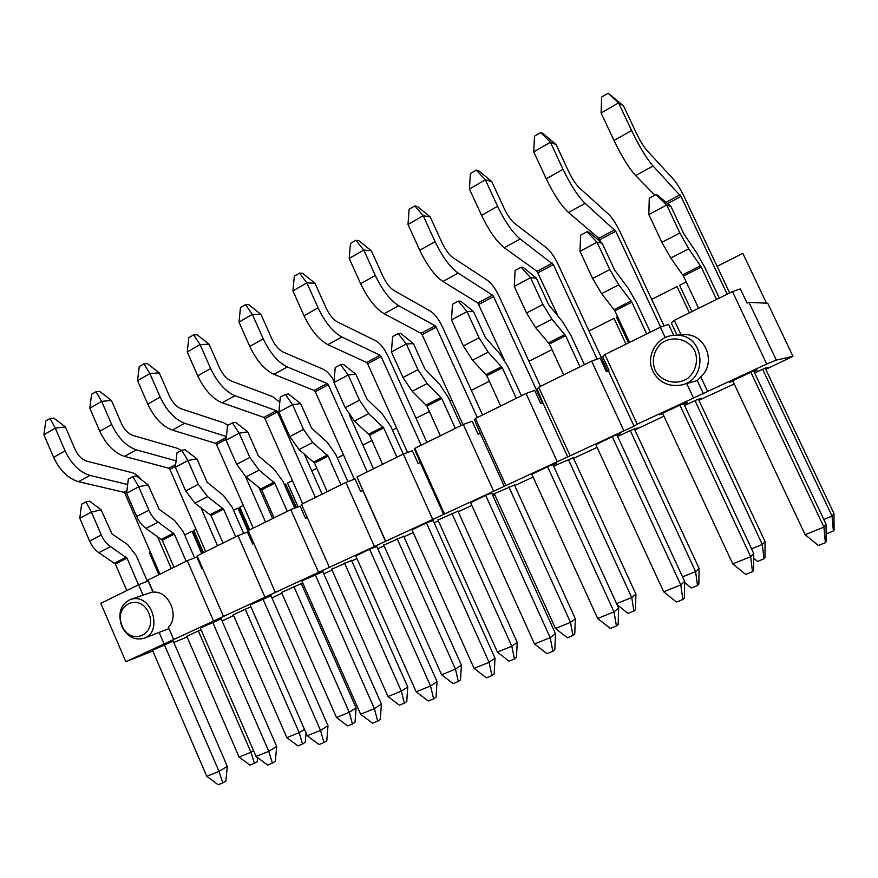 <?xml version="1.0" encoding="UTF-8"?>
<svg xmlns="http://www.w3.org/2000/svg" width="878" height="878" viewBox="0 0 878 878"><rect width="100%" height="100%" fill="white"/><g stroke="black" fill="none" stroke-linecap="round" stroke-linejoin="round"><path stroke-width="1.32" d="M198.285 630.81L250.943 752.237L253.544 750.679M186.74 636.166L239.068 757.055L250.943 752.237L254.433 763.366L249.978 765.155L239.068 757.055M141.358 479.728C138.417 475.942 135.289 473.582 131.963 472.649L86.955 461.202C81.994 459.611 78.021 455.671 75.036 449.382L65.356 426.917L53.843 418.115L50.046 418.543L45.788 421.023L43.9 434.742L53.613 457.35C59.858 470.454 68.144 478.554 78.493 481.671L123.82 492.273L124.928 493.381L159.917 574.201M50.046 418.543L55.303 428.157L43.9 434.742M65.356 426.917L55.303 428.157L65.082 450.875C71.348 464.034 79.624 472.21 89.929 475.393L127.683 484.524M257.649 757.637L257.287 761.599L254.433 763.366M157.327 536.359L171.298 568.582M245.203 609.08L299.178 732.636L304.49 729.377M233.219 614.633L286.854 737.641L299.178 732.636L302.526 744.061L297.905 745.916L286.854 737.641M181.362 450.458L177.104 448.23L133.171 435.51C128.331 433.765 124.38 429.693 121.329 423.284L111.396 400.412L99.719 391.412L96.031 391.731L91.608 394.31L89.808 408.226L99.774 431.252C106.139 444.608 114.392 452.982 124.522 456.384L168.774 468.237L169.882 469.379L205.726 551.593M96.031 391.731L101.661 401.389L89.808 408.226M111.396 400.412L101.661 401.389L111.693 424.513C118.091 437.935 126.322 446.375 136.397 449.865L176.061 460.84M306.038 732.9L305.237 742.338L302.526 744.061M200.853 507.561L217.535 545.754M293.9 586.504L349.268 712.288L356.117 707.964L301.286 583.53M281.454 592.277L336.461 717.491L349.268 712.288L352.462 724.01L347.666 725.941L336.461 717.491M228.115 425.259L223.945 422.889L181.219 408.797C176.489 406.898 172.571 402.684 169.465 396.154L159.269 372.865L147.416 363.646L143.86 363.854L139.262 366.543L137.55 380.657L147.778 404.11C154.276 417.719 162.474 426.39 172.351 430.11L215.428 443.291L216.526 444.466L253.27 528.117M143.86 363.854L149.875 373.545L137.55 380.657M159.269 372.865L149.875 373.545L160.18 397.097C166.71 410.783 174.887 419.519 184.709 423.317L226.425 436.531M356.117 707.964L355.03 722.342L352.462 724.01M272.652 518.558L258.78 487.081M245.511 476.578L265.54 522.07M344.505 563.061L401.323 691.14L407.732 686.969L351.463 560.263M331.566 569.054L388.01 696.539L401.323 691.14L404.352 703.19L399.369 705.188L388.01 696.539M279.797 402.256L272.586 396.571L231.199 381.008C226.601 378.945 222.716 374.588 219.544 367.926L209.074 344.198L197.045 334.759L193.643 334.847L188.847 337.635L187.233 351.968L197.737 375.861C204.376 389.744 212.509 398.722 222.123 402.772L263.872 417.39L264.958 418.608L302.658 503.742M193.643 334.847L200.074 344.56L187.233 351.968M209.074 344.198L200.074 344.56L210.654 368.551C217.327 382.512 225.437 391.566 234.975 395.704L276.372 410.695L277.459 411.925L315.4 497.453M407.732 686.969L406.755 701.566L404.352 703.19M322.105 494.149L304.26 453.97M397.119 538.675L455.462 669.135L461.389 665.14L403.617 536.085M383.664 544.909L441.612 674.765L455.462 669.135L458.316 681.526L453.125 683.611L441.612 674.765M334.09 381.074C330.688 375.049 327.044 371.098 323.148 369.221L283.232 352.078C278.787 349.839 274.935 345.328 271.686 338.524L260.931 314.357L248.726 304.677L245.478 304.633L240.484 307.541L238.981 322.094L249.78 346.426C256.574 360.606 264.618 369.901 273.925 374.313L314.214 390.469L315.29 391.72L354.35 479.234M245.478 304.633L252.359 314.368L238.981 322.094M260.931 314.357L252.359 314.368L263.235 338.82C270.062 353.066 278.085 362.449 287.315 366.949L327.22 383.51L328.284 384.784L367.234 471.87M461.389 665.14L460.533 679.967L458.316 681.526M373.49 468.775L349.674 415.579M451.863 513.312L511.808 646.241L517.219 642.422L457.866 510.941M437.859 519.798L497.398 652.102L511.808 646.241L514.464 658.983L509.064 661.156L497.398 652.102M426.927 442.402L387.955 356.062C384.334 348.456 380.251 343.364 375.729 340.774L337.448 321.941C333.168 319.515 329.371 314.829 326.045 307.882L314.982 283.243L302.592 273.321L299.519 273.135L294.317 276.175L292.923 290.936L304.029 315.751C310.977 330.227 318.933 339.863 327.9 344.659L366.576 362.46L367.641 363.766L407.568 452.488M299.519 273.135L306.883 282.881L292.923 290.936M314.982 283.243L306.883 282.881L318.066 307.816C325.047 322.369 332.981 332.093 341.86 336.987L380.108 355.228L381.162 356.545L421.166 445.245M517.219 642.422L516.494 657.49L514.464 658.983M508.878 486.895L570.513 622.392L575.342 618.77L514.321 484.755M494.281 493.645L555.5 628.494L570.513 622.392L572.961 635.507L567.331 637.768L555.5 628.494M482.549 414.954L442.501 327C438.791 319.241 434.786 313.973 430.461 311.174L393.981 290.508C389.887 287.874 386.144 283.012 382.742 275.922L371.35 250.801L358.784 240.616L355.897 240.276L350.465 243.447L349.214 258.439L360.639 283.737C367.739 298.52 375.597 308.518 384.18 313.742L421.078 333.322L422.12 334.672L462.947 424.623M355.897 240.276L363.777 250.021L349.214 258.439M371.35 250.801L363.777 250.021L375.29 275.451C382.435 290.322 390.26 300.408 398.744 305.742L435.17 325.793L436.201 327.154L477.314 417.533M575.342 618.77L574.761 634.092L572.961 635.507M568.296 459.359L631.721 597.523L635.913 594.121L573.136 457.46M616.608 603.669L631.721 597.523L633.927 611.044L628.055 613.393L617.08 604.701M540.475 386.353L499.308 296.731C495.521 288.818 491.57 283.353 487.466 280.323L452.993 257.693C449.097 254.839 445.42 249.791 441.93 242.547L430.209 216.932L417.445 206.473L414.778 205.957L409.104 209.271L407.996 224.494L419.761 250.307C427.037 265.419 434.753 275.802 442.929 281.465L477.851 302.965L504.181 359.607M414.778 205.957L423.218 215.703L407.996 224.494M430.209 216.932L423.218 215.703L435.082 241.648C442.391 256.837 450.085 267.329 458.14 273.113L492.536 295.118L493.557 296.534L542.428 402.991M635.913 594.121L635.485 609.694L633.927 611.044M630.283 430.626L695.585 571.578L699.097 568.417L634.454 429.002M682.557 576.868L695.585 571.578L697.527 585.505L691.403 587.964L684.631 582.542M607.642 371.164L558.507 265.178C554.633 257.111 550.769 251.437 546.917 248.167L514.64 223.418C510.985 220.334 507.363 215.077 503.796 207.68L491.724 181.526L478.751 170.782L476.326 170.091L470.388 173.548L469.434 189.011L481.572 215.362C489.013 230.804 496.597 241.604 504.301 247.75L537.04 271.313L558.386 316.782M476.326 170.091L485.358 179.814L469.434 189.011M491.724 181.526L485.358 179.814L497.585 206.297C505.08 221.838 512.62 232.736 520.204 239.014L553.359 264.596L597.161 359.146M699.097 568.417L698.833 584.254L697.527 585.505M695.003 400.631L762.302 544.47L765.045 541.583L698.427 399.26M751.546 548.838L762.302 544.47L763.959 558.847L757.549 561.415L753.686 558.287M664.086 325.892L620.263 232.275C616.301 224.033 612.526 218.15 608.948 214.616L579.118 187.574C575.705 184.226 572.171 178.761 568.516 171.188L556.059 144.497L542.889 133.445L540.727 132.556L534.515 136.178L533.736 151.883L546.248 178.783C553.875 194.587 561.294 205.825 568.483 212.498L598.807 238.289L600.87 242.119M540.727 132.556L550.407 142.258L533.736 151.883M556.059 144.497L550.407 142.258L563.017 169.3C570.7 185.192 578.064 196.54 585.121 203.356L615.774 231.265L660.596 327.088M765.045 541.583L764.979 557.695L763.959 558.847M762.653 369.287L832.048 516.132L833.957 513.542L765.232 368.145M823.805 519.48L832.048 516.132L833.387 530.971L826.692 533.659L826.11 533.187M729.684 292.956L684.752 197.912C680.691 189.494 677.015 183.381 673.733 179.562L646.614 150.05C643.475 146.428 640.04 140.732 636.287 132.984L623.435 105.722L608.18 93.244L601.671 97.041L601.079 112.999L613.996 140.469C621.833 156.646 629.054 168.346 635.661 175.589L654.856 195.168M608.18 93.244L618.562 102.902L601.079 112.999M623.435 105.722L618.562 102.902L631.589 130.526C639.458 146.802 646.625 158.622 653.089 166.008L680.977 196.442L727.171 294.196M833.957 513.542L834.1 529.928L833.387 530.971M164.296 644.573L219.017 771.389L227.314 766.406L173.131 640.962M152.421 650.082L206.78 776.339L219.017 771.389L222.782 782.924L218.194 784.756L206.78 776.339M147.361 581.324L136.2 555.478L127.584 544.547L112.011 533.967L101.124 509.877L89.6 501.14L85.934 501.92L81.588 504.257L79.788 518.25L89.6 541.078C91.839 546.116 94.923 549.979 98.863 552.668L115.358 564.016L126.783 590.554M85.934 501.92L91.411 512.05L79.788 518.25M101.124 509.877L91.411 512.05L101.288 534.976C103.549 540.036 106.633 543.921 110.551 546.643L127.003 558.112L138.504 584.77M227.314 766.406L225.887 781.003L222.782 782.924M212.619 622.14L268.767 751.305L276.68 746.443L221.08 618.705M200.261 627.869L256.047 756.441L268.767 751.305L272.389 763.147L267.625 765.056L256.047 756.441M194.598 557.87L183.206 531.684L174.579 520.456L159.236 509.416L148.086 484.875L136.397 475.931L132.852 476.611L128.342 479.048L126.619 493.26L136.694 516.505C138.987 521.631 142.071 525.593 145.957 528.413L162.243 540.244L173.976 567.265M132.852 476.611L138.713 486.796L126.619 493.26M148.086 484.875L138.713 486.796L148.843 510.162C151.159 515.309 154.254 519.304 158.117 522.147L174.349 534.109L186.147 561.251M276.68 746.443L275.352 761.27L272.389 763.147M262.862 598.818L320.514 730.397L327.999 725.689L270.929 595.569M250.021 604.777L307.278 735.742L320.514 730.397L323.982 742.579L319.021 744.555L307.278 735.742M243.689 533.484L232.066 506.968L223.44 495.422L207.219 482.395L196.924 458.876L185.06 449.723L181.658 450.304L176.961 452.839L175.337 467.261L185.675 490.934L194.949 503.182L210.994 515.529L223.023 543.054M181.658 450.304L187.925 460.544L175.337 467.261M196.924 458.876L187.925 460.544L198.329 484.327L207.592 496.663L223.583 509.152L235.699 536.798M327.999 725.689L326.792 740.758L323.982 742.579M315.158 574.541L374.39 708.645L381.414 704.079L322.786 571.49M301.791 580.742L360.606 714.209L374.39 708.645L377.694 721.167L372.524 723.231L360.606 714.209M294.756 508.099L282.881 481.243L274.265 469.379L258.319 455.77L247.739 431.811L235.71 422.439L232.451 422.911L227.567 425.545L226.041 440.196L236.665 464.319L245.928 476.908L261.71 489.825L274.068 517.855M232.451 422.911L239.156 433.194L226.041 440.196M247.739 431.811L239.156 433.194L249.846 457.438L259.109 470.125L274.814 483.185L287.249 511.347M381.414 704.079L380.317 719.4L377.694 721.167M369.638 549.255L430.527 685.97L437.035 681.58L376.772 546.423M355.7 555.719L416.161 691.776L430.527 685.97L433.633 698.866L428.255 701.017L416.161 691.776M347.886 481.66L335.769 454.475L327.187 442.271L311.547 428.047L300.671 403.628L288.467 394.024L285.372 394.387L280.28 397.13L278.875 412.001L289.784 436.596L299.036 449.558L314.511 463.057L327.209 491.625M285.372 394.387L292.539 404.703L278.875 412.001M300.671 403.628L292.539 404.703L303.525 429.419L312.766 442.479L328.163 456.132L340.949 484.843M437.035 681.58L436.07 697.154L433.633 698.866M426.423 522.893L489.079 662.33L495.005 658.127L433.019 520.292M411.892 529.632L474.087 668.377L489.079 662.33L491.965 675.61L486.346 677.849L474.087 668.377M403.243 454.091L390.875 426.587L382.314 414.021L367.026 399.15L355.853 374.258L343.452 364.403L340.554 364.633L335.231 367.498L333.958 382.599L345.186 407.677L354.405 421.034L369.539 435.159L382.589 464.286M340.554 364.633L348.204 374.994L333.958 382.599M355.853 374.258L348.204 374.994L359.508 400.192L368.727 413.659L383.763 427.948L396.922 457.219M495.005 658.127L494.182 673.975L491.965 675.61M485.677 495.379L550.177 637.647L555.489 633.664L491.68 493.041M470.509 502.425L534.537 643.969L550.177 637.647L552.844 651.344L546.972 653.682L534.537 643.969M461.06 425.556L448.329 397.514L439.812 384.564L424.919 369.001L413.417 343.605L400.829 333.497L398.129 333.585L392.587 336.581L391.434 351.924L402.991 377.496L412.188 391.27L426.927 406.075L440.361 435.773M398.129 333.585L406.316 343.978L391.434 351.924M413.417 343.605L406.316 343.978L417.961 369.693L427.147 383.565L441.777 398.546L455.309 428.398M555.489 633.664L554.819 649.775L552.844 651.344M547.565 466.657L614.018 611.867L618.65 608.125L552.91 464.583M531.717 474.01L597.666 618.474L614.018 611.867L616.422 625.992L610.298 628.439L597.666 618.474M521.389 395.769L508.285 367.169L499.812 353.812L485.369 337.503L473.527 311.602L460.752 301.22L458.272 301.165L452.477 304.282L451.49 319.877L463.386 345.976L472.529 360.189L486.829 375.707L500.658 406.009M458.272 301.165L467.041 311.58L451.49 319.877M473.527 311.602L467.041 311.58L479.037 337.81L488.157 352.133L502.337 367.838L516.275 398.294M618.65 608.125L618.145 624.51L616.422 625.992M612.251 436.618L680.779 584.913L684.653 581.423L616.872 434.84M595.679 444.323L663.68 591.816L680.779 584.913L682.897 599.487L676.488 602.045L663.68 591.816M584.419 364.666L570.919 335.473L562.513 321.688L548.574 304.589L536.359 278.15L523.387 267.483L521.159 267.252L515.09 270.523L514.267 286.371L526.537 313.018L535.624 327.681L549.419 343.978L563.676 374.895M521.159 267.252L530.542 277.678L514.267 286.371M536.359 278.15L530.542 277.678L542.911 304.468L551.977 319.263L565.641 335.758L580.007 366.839M684.653 581.423L684.346 598.105L682.897 599.487M679.956 405.197L750.679 556.685L753.719 553.491L683.753 403.704M662.605 413.253L732.757 563.917L750.679 556.685L752.479 571.754L745.762 574.431L732.757 563.917M650.324 332.136L636.396 302.328L628.066 288.105L614.699 270.139L602.099 243.14L588.929 232.176L586.976 231.77L580.621 235.194L579.985 251.295L592.639 278.513L601.649 293.669L614.885 310.79L629.592 342.365M586.976 231.77L597.029 242.207L579.985 251.295M602.099 243.14L597.029 242.207L609.793 269.557L618.77 284.856L631.864 302.186L646.68 333.925M753.719 553.491L753.609 570.47L752.479 571.754M750.866 372.272L823.915 527.107L826.044 524.232L753.741 371.043M732.691 380.723L805.137 534.691L823.915 527.107L825.375 542.692L818.34 545.49L805.137 534.691M719.301 298.081L704.935 267.647L696.704 252.93L683.962 234.064L670.957 206.473L657.578 195.19L655.932 194.598L649.27 198.187L648.831 214.55L661.902 242.361L670.814 258.044L683.435 276.043L698.614 308.299M655.932 194.598L666.709 205.013L648.831 214.55M670.957 206.473L666.709 205.013L679.89 232.977L688.769 248.792L701.215 267.033L716.514 299.453M826.044 524.232L826.165 541.528L825.375 542.692M655.032 370.055C651.399 360.715 653.858 350.212 661.321 343.364C672.274 335.176 688.506 338.776 694.794 350.97C698.493 360.441 695.903 371.087 688.308 377.88C677.179 385.936 661.167 382.084 655.032 370.055M652.903 371.295C645.539 356.742 656.129 337.163 672.559 335.451L676.192 335.22C706.033 334.233 708.634 382.435 679.012 385.343C667.181 386.375 658.478 381.689 652.903 371.295M152.86 591.882L148.162 581.006L138.581 584.737L100.816 603.373L125.828 661.716L634.059 426.148L637.208 424.184L604.909 354.547L660.366 327.176L665.239 337.602M637.208 424.184L707.635 391.467L700.776 376.838L697.275 380.58L687.617 383.313M686.728 383.521L693.51 398.03M792.944 356.325L767.756 303.261L749 302.361L747.046 303.053L740.363 288.939L732.439 291.595L766.703 364.03L776.339 360.09L792.944 356.325L765.792 369.342M202.642 568.505L201.929 568.79L196.804 557.014L187.299 560.68L213.519 620.987M253.918 543.559L252.677 544.053L247.409 532.057L238.004 535.657L264.936 597.106M307.344 517.581L305.522 518.283L300.122 506.068L290.816 509.591L318.494 572.226M385.618 541.046L356.984 476.93L362.877 490.561L360.606 491.428L355.052 478.971L345.877 482.417L374.346 546.281M444.389 513.751L414.921 448.329L414.646 449.58L420.299 462.574L418.071 463.419L412.342 450.71L403.309 454.058L432.624 519.216M505.794 485.227L475.426 418.466L474.57 420.024L480.255 433.348L478.06 434.171L472.166 421.21L463.299 424.447L493.491 490.945M569.998 455.397L538.697 387.231L537.204 389.13L542.9 402.815L540.76 403.617L534.68 390.381L526.01 393.498L557.124 461.378M604.909 354.547L602.714 356.819L608.992 370.351L608.432 370.878L606.347 371.635L600.08 358.125L591.629 361.099L623.731 430.439M138.581 584.737L143.081 595.163M159.148 632.401L164.12 643.925M680.812 334.902L684.631 334.628C705.638 333.859 716.821 362.987 700.776 376.838M707.635 391.467L766.703 364.03M681.098 334.847L674.282 320.305L732.439 291.595M125.828 661.716L152.816 651.004M173.778 642.466L187.091 636.978M674.282 320.305L671.33 322.983L677.037 335.166M187.299 560.68L148.02 580.073L153.266 592.222C168.653 590.268 179.935 616.29 168.422 627.276L173.69 639.48M222.09 621.02L233.592 615.489M271.971 597.94L281.86 593.188M301.593 584.221L303.02 583.563M323.85 573.916L332.005 570.031M351.782 560.987L356.973 558.584M384.125 545.962L377.77 548.662M403.957 536.842L413.198 532.562M438.363 520.906L434.105 522.728M458.217 511.72L471.859 505.41M492.876 495.675L494.797 494.786M514.695 485.578L533.1 477.05M573.543 458.338L597.084 447.374M634.893 429.935L663.966 416.194M698.91 400.302L734.206 383.949M754.663 372.985L764.979 368.211L768.579 367.3L765.506 368.727M617.629 436.487L632.138 429.77L637.702 427.915L634.618 429.353M492.36 494.544L514.442 485.007M494.402 493.897L492.404 494.643M383.752 545.117L403.715 536.293M302.789 583.036L301.363 583.694M281.531 592.452L302.756 582.948M732.954 381.282L729.377 382.259L753.291 371.153L757.286 370.143L754.037 371.657M595.844 444.674L614.161 435.74L620.307 433.699L617.036 435.214M470.63 502.688L487.147 494.698L491.801 493.315M355.799 555.939L370.725 548.739L376.86 546.643M250.098 604.964L271.006 595.745M186.805 636.32L201.04 629.669M152.487 650.247L173.196 641.127M200.338 628.044L221.157 618.88M301.878 580.94L322.874 571.688M411.991 529.873L427.696 522.3L433.128 520.533M531.848 474.318L549.233 465.878L556.312 463.386L553.052 464.901M662.802 413.692L659.279 414.789L682.096 404.198L687.233 402.651L683.973 404.165M233.285 614.787L250.878 606.753M331.654 569.24L351.551 560.449M437.957 520.017L457.965 511.161M553.623 466.152L573.279 457.756M684.577 405.471L697.088 399.666L701.72 398.272L698.636 399.699M223.484 616.356L197.122 555.84L238.004 535.657M275.308 592.288L248.233 530.608L290.816 509.591M329.305 567.199L301.472 504.323L345.877 482.417M356.984 476.93L403.309 454.058M414.921 448.329L463.299 424.447M475.426 418.466L526.01 393.498M538.697 387.231L591.629 361.099M717.106 266.352L742.843 253.369L766.494 303.206M121.746 626.212C117.564 613.085 120.615 604.108 130.877 599.257L134.016 598.697C153.354 596.338 162.331 633.027 143.74 638.372C134.378 640.578 127.058 636.528 121.746 626.212M168.993 628.593L144.541 638.065M651.674 299.365L677.048 286.557L689.406 312.842M691.952 311.58L679.594 285.284L686.212 281.948M589.006 330.973L614.04 318.352L626.036 344.121M628.472 342.914L616.466 317.123L617.574 316.563M296.457 507.451L285.624 484.03L296.051 507.605M298.059 506.847L287.534 483.065L292.407 480.606M248.661 530.4L239.123 508.658L237.949 508.077L253.577 543.701M249.758 529.851L239.793 507.155L243.283 505.388M184.632 534.976L191.997 531.267L193.511 531.651L202.818 553.019M191.997 531.267L201.71 553.568M203.498 552.69L193.775 530.367L195.981 529.247M158.885 574.706L149.392 552.756L150.412 552.24M776.339 360.09L749 302.361M697.275 380.58L703.519 393.904M608.432 370.878L634.059 426.148M542.9 402.815L567.748 456.944M480.255 433.348L504.356 486.379M420.299 462.574L443.708 514.541M362.877 490.561L385.629 541.506M122.13 625.849C112.977 605.14 139.756 591.937 148.788 613.053C157.963 634.135 130.866 646.801 122.13 625.849M673.711 335.319L668.564 324.344L660.366 327.176M233.526 510.305L237.949 508.077M262.566 495.664L263.971 494.951M284.384 484.656L285.624 484.03M311.756 470.849L316.837 468.281M337.317 457.954L343.463 454.848M362.866 445.058L371.921 440.493M392.466 430.132L396.571 428.058M416.018 418.246L429.386 411.508M449.964 401.125L451.852 400.17M471.343 390.337L489.364 381.25M528.951 361.275L552.032 349.631M53.613 457.35L65.082 450.875M78.493 481.671L89.929 475.393M123.82 492.273L126.948 490.604M124.928 493.381L126.728 492.426M99.774 431.252L111.693 424.513M124.522 456.384L136.397 449.865M168.774 468.237L175.644 464.561M169.882 469.379L175.435 466.416M147.778 404.11L160.18 397.097M172.351 430.11L184.709 423.317M215.428 443.291L226.326 437.464M216.526 444.466L226.14 439.34M197.737 375.861L210.654 368.551M222.123 402.772L234.975 395.704M263.872 417.39L276.372 410.695M264.958 418.608L277.459 411.925M249.78 346.426L263.235 338.82M273.925 374.313L287.315 366.949M314.214 390.469L327.22 383.51M315.29 391.72L328.284 384.784M304.029 315.751L318.066 307.816M327.9 344.659L341.86 336.987M366.576 362.46L380.108 355.228M367.641 363.766L381.162 356.545M360.639 283.737L375.29 275.451M384.18 313.742L398.744 305.742M421.078 333.322L435.17 325.793M422.12 334.672L436.201 327.154M419.761 250.307L435.082 241.648M442.929 281.465L458.14 273.113M477.851 302.965L492.536 295.118M478.883 304.37L493.557 296.534M481.572 215.362L497.585 206.297M504.301 247.75L520.204 239.014M537.04 271.313L552.35 263.126M538.049 272.773L553.359 264.596M546.248 178.783L563.017 169.3M568.483 212.498L585.121 203.356M598.807 238.289L614.787 229.74M599.784 239.804L615.774 231.265M613.996 140.469L631.589 130.526M635.661 175.589L653.089 166.008M666.04 202.335L680.022 194.861M667.554 203.608L680.977 196.442M89.6 541.078L101.288 534.976M98.863 552.668L110.551 546.643M114.612 563.072L126.256 557.168M115.358 564.016L127.003 558.112M136.694 516.505L148.843 510.162M145.957 528.413L158.117 522.147M161.497 539.279L173.603 533.133M162.243 540.244L174.349 534.109M185.675 490.934L198.329 484.327M194.949 503.182L207.592 496.663M210.248 514.541L222.836 508.153M210.994 515.529L223.583 509.152M236.665 464.319L249.846 457.438M245.928 476.908L259.109 470.125M260.964 488.805L274.068 482.154M261.71 489.825L274.814 483.185M289.784 436.596L303.525 429.419M299.036 449.558L312.766 442.479M313.764 462.004L327.417 455.078M314.511 463.057L328.163 456.132M345.186 407.677L359.508 400.192M354.405 421.034L368.727 413.659M368.793 434.083L383.027 426.862M369.539 435.159L383.763 427.948M402.991 377.496L417.961 369.693M412.188 391.27L427.147 383.565M426.181 404.967L441.03 397.427M426.927 406.075L441.777 398.546M463.386 345.976L479.037 337.81M472.529 360.189L488.157 352.133M486.094 374.555L501.601 366.686M486.829 375.707L502.337 367.838M526.537 313.018L542.911 304.468M535.624 327.681L551.977 319.263M548.695 342.793L564.905 334.562M549.419 343.978L565.641 335.758M592.639 278.513L609.793 269.557M601.649 293.669L618.77 284.856M614.161 309.572L631.139 300.956M614.885 310.79L631.864 302.186M661.902 242.361L679.89 232.977M670.814 258.044L688.769 248.792M682.722 274.781L700.501 265.76M683.435 276.043L701.215 267.033M130.877 599.257L153.09 591.794M676.192 335.22L684.631 334.628"/></g></svg>
